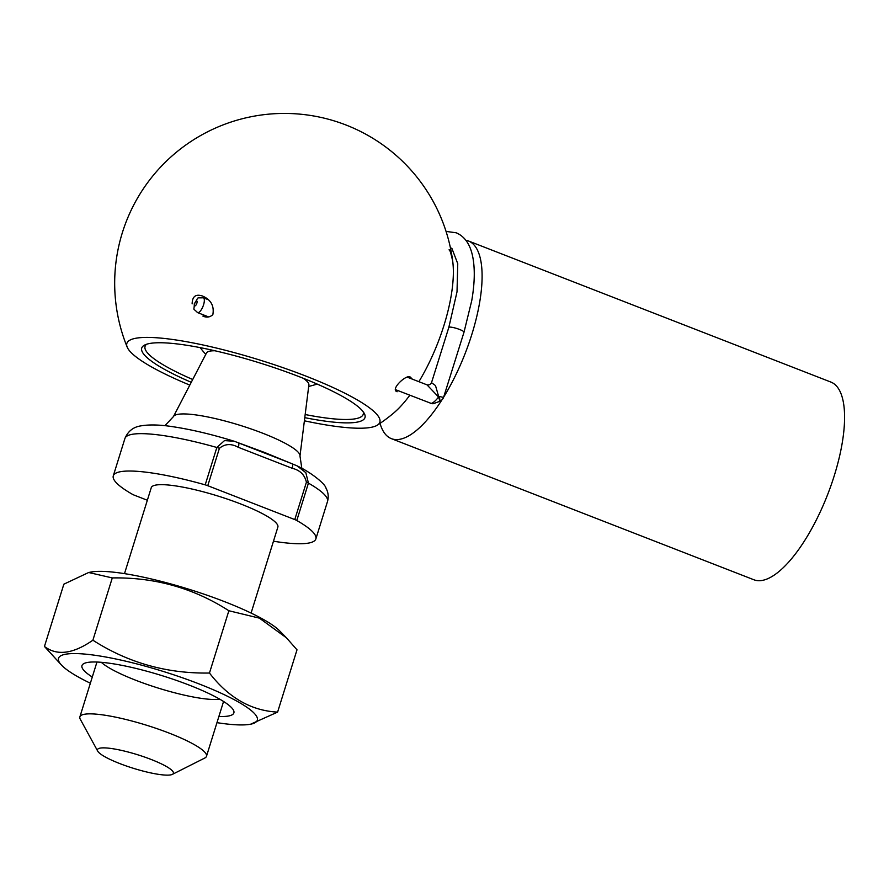 <?xml version="1.0" encoding="UTF-8"?>
<svg xmlns="http://www.w3.org/2000/svg" width="889" height="889" viewBox="0 0 889 889"><rect width="100%" height="100%" fill="white"/><g stroke="black" fill="none" stroke-linecap="round" stroke-linejoin="round"><path stroke-width="1.33" d="M273.468 541.212A106.08 18.936 -162.7 0 0 315.851 538.934A106.08 18.936 -162.7 0 0 296.793 520.498A5.301 0.945 -162.7 0 0 294.781 519.576L306.416 482.205C304.694 474.793 299.949 470.148 292.17 468.281L238.319 447.311C231.196 443.378 224.895 443.722 219.405 448.334L207.77 485.705L294.781 519.576M207.77 485.705A5.301 0.945 -162.7 0 0 205.203 484.849L216.849 447.478L224.506 440.6L234.24 441.255C211.96 434.41 191.78 429.598 173.699 426.842C160.309 424.698 149.296 424.386 140.662 425.909C133.217 427.076 127.972 431.265 124.927 438.466L113.292 475.837A106.08 18.936 -162.7 0 0 132.35 494.262A5.301 0.945 -162.7 0 0 134.361 495.195L147.352 500.251M100.79 748.016A39.783 7.101 -162.7 0 0 97.69 751.094A39.783 7.101 -162.7 0 0 133.306 768.285A39.783 7.101 -162.7 0 0 172.388 774.363A39.783 7.101 -162.7 0 0 147.83 758.206A39.783 7.101 -162.7 0 0 100.79 748.016M172.388 774.363L204.792 758.028A66.297 11.835 -162.7 0 0 206.481 756.306A66.297 11.835 -162.7 0 0 158.309 729.113A66.297 11.835 -162.7 0 0 85.455 714.111A66.297 11.835 -162.7 0 0 79.877 716.867A66.297 11.835 -162.7 0 0 80.288 719.245L97.69 751.094M251.087 613.066L277.868 527.099A66.297 11.835 -162.7 0 0 229.695 499.907A66.297 11.835 -162.7 0 0 156.842 484.916A66.297 11.835 -162.7 0 0 151.263 487.672L124.493 573.638M205.203 484.849A106.08 18.936 -162.7 0 0 113.292 475.837M238.319 447.311A5.301 1.889 111.3 0 0 238.141 442.644L238.141 442.644A5.301 1.889 111.3 0 0 237.774 442.6L291.625 463.569A5.301 1.889 111.3 0 1 291.992 463.602L291.992 463.602A5.301 1.889 111.3 0 1 292.17 468.281M214.916 350.766A53.629 9.579 -162.7 0 0 210.937 350.966A53.629 9.579 -162.7 0 0 206.537 352.911L173.444 416.585L164.898 425.709M173.444 416.585A66.297 11.835 -162.7 0 1 178.878 414.185A66.297 11.835 -162.7 0 1 250.742 428.831A66.297 11.835 -162.7 0 1 299.982 456.001L308.894 384.793A53.629 9.579 -162.7 0 0 303.216 378.269M306.416 482.205A5.301 0.945 -162.7 0 1 308.427 483.127A106.08 18.936 -162.7 0 1 327.485 501.563C328.797 496.873 328.308 492.395 325.996 488.139C325.252 483.749 310.461 472.026 297.115 465.88L305.838 472.681L308.427 483.127L296.793 520.498M465.825 240.23A106.08 37.827 111.3 0 1 468.347 240.941L830.848 382.059A106.08 37.827 111.3 0 1 831.148 485.083A106.08 37.827 111.3 0 1 761.328 580.561A106.08 37.827 111.3 0 1 753.883 579.761L391.382 438.644A106.08 37.827 111.3 0 1 380.036 423.386M442.144 399.55A106.08 37.827 111.3 0 1 398.828 439.444A106.08 37.827 111.3 0 1 391.382 438.644M468.347 240.941A106.08 37.827 111.3 0 1 443.667 397.116M449.023 249.865C449.701 249.231 450.923 253.021 452.712 261.222L452.712 261.222A97.268 34.682 111.3 0 1 418.875 381.692M409.829 395.238A97.268 34.682 111.3 0 1 393.571 413.129L393.571 413.129A169.732 169.732 0 0 1 377.481 425.098M412.329 379.136L410.218 377.014C406.24 374.136 389.815 389.704 397.161 391.738L397.016 391.671M203.281 316.251L202.892 316.106C206.693 317.795 210.015 317.295 212.849 314.617C214.371 305.872 210.915 299.682 202.492 296.026C195.747 293.792 192.291 296.404 192.135 303.86M304.382 420.797A132.494 23.659 -162.7 0 0 368.724 427.72A132.494 23.659 -162.7 0 0 377.503 425.075A132.494 23.659 -162.7 0 0 260.399 360.234A132.494 23.659 -162.7 0 0 127.183 347.121A132.494 23.659 -162.7 0 0 189.802 385.104M191.268 382.303A116.904 20.869 17.3 0 1 144.729 345.01A116.904 20.869 17.3 0 1 259.577 362.89A116.904 20.869 17.3 0 1 364.257 413.385A116.904 20.869 17.3 0 1 355.144 422.442A116.904 20.869 17.3 0 1 304.783 417.652M305.171 414.53A114.248 20.403 -162.7 0 0 353.611 419.052A114.248 20.403 -162.7 0 0 363.223 414.296A114.248 20.403 -162.7 0 0 363.168 411.729M146.563 344.265A114.248 20.403 -162.7 0 0 145.063 346.354A114.248 20.403 -162.7 0 0 192.713 379.503M88.667 572.505L90.9 572.072A104.113 18.591 17.3 0 1 189.057 589.285A104.113 18.591 17.3 0 1 279.635 630.857L286.491 637.869L259.421 618.155L228.862 610.743C193.746 588.14 154.886 577.205 112.292 577.917L88.667 572.505L63.852 584.184L44.45 646.459C56.952 656.049 73.098 653.96 92.889 640.202C128.005 662.794 166.865 673.74 209.471 673.029C228.484 697.698 251.187 710.733 277.601 712.111L250.554 724.224A104.113 18.591 17.3 0 1 248.576 724.535A104.113 18.591 17.3 0 1 216.96 722.657M277.601 712.111L297.004 649.826L286.491 637.869M228.862 610.743L209.471 673.029M90.356 683.219A104.113 18.591 17.3 0 1 61.819 665.439L44.45 646.459M112.292 577.917L92.889 640.202M92.289 677.029A79.554 14.202 17.3 0 1 83.988 663.527A79.554 14.202 17.3 0 1 162.142 675.684A79.554 14.202 17.3 0 1 233.385 710.055A79.554 14.202 17.3 0 1 227.195 716.212A79.554 14.202 17.3 0 1 218.883 716.467M61.819 665.439A104.113 18.591 17.3 0 1 163.454 671.506A104.113 18.591 17.3 0 1 250.554 724.224M101.302 662.305A66.297 11.835 -162.7 0 0 157.909 687.986A66.297 11.835 -162.7 0 0 219.527 699.265A66.297 11.835 -162.7 0 0 219.827 699.221M395.483 389.649L431.209 403.417C433.221 402.861 435.677 400.739 438.588 397.027L426.998 384.848C429.031 385.181 430.532 384.459 431.509 382.692L435.488 385.559L438.599 396.305L443.033 397.316M431.509 382.692L448.812 327.441A7.957 1.389 -162.6 0 1 459.546 329.452A7.957 1.389 -162.6 0 1 464.002 332.197L443.633 397.183M438.799 401.639A5.301 1.689 -116.8 0 0 439.022 401.584A5.301 1.689 -116.8 0 0 438.588 397.027A5.301 0.978 157.1 0 0 439.11 396.75A5.301 2.289 62.2 0 1 439.11 401.539L439.11 401.539A5.301 2.289 62.2 0 1 439.055 401.561M443.644 397.161C443.055 399.094 441.544 400.55 439.11 401.539A5.301 5.301 0 0 1 439.022 401.584L433.399 403.695A5.301 4.867 83.2 0 1 431.209 403.417M219.405 448.334A5.301 0.945 17.3 0 0 216.849 447.478A106.08 18.936 -162.7 0 0 124.927 438.466M208.115 299.637L203.314 297.771A7.957 2.834 111.3 0 1 203.559 304.805A7.957 2.834 111.3 0 1 197.536 312.595L208.715 316.94M194.758 303.516A2.656 0.945 -68.7 0 0 195.658 305.472A2.656 0.945 -68.7 0 0 197.002 301.16A2.656 0.945 -68.7 0 0 194.758 303.516M327.485 501.563L315.851 538.934M96.957 662.038L79.877 716.867M223.561 701.465L206.481 756.306M299.982 456.001L301.827 468.359M308.683 386.426A106.08 106.08 0 0 0 317.151 384.059M200.158 347.621A106.08 106.08 0 0 0 205.781 354.378M297.126 465.869L264.811 452.557L234.207 441.244M452.712 261.222A169.732 169.732 0 0 0 248.776 117.215A169.732 169.732 0 0 0 127.183 347.11M407.618 377.303L427.009 384.848M446.056 231.418L456.113 232.762C464.525 236.296 470.014 244.031 472.559 255.954C475.082 267.989 474.804 282.88 471.748 300.626L464.002 332.197M450.367 247.598L451.968 248.587L457.757 263.711L457.013 291.848L448.812 327.441M430.709 403.362L433.399 403.695M203.314 297.771C195.458 298.248 199.514 296.159 194.313 303.738C194.235 311.828 192.257 307.161 197.536 312.595"/></g></svg>
